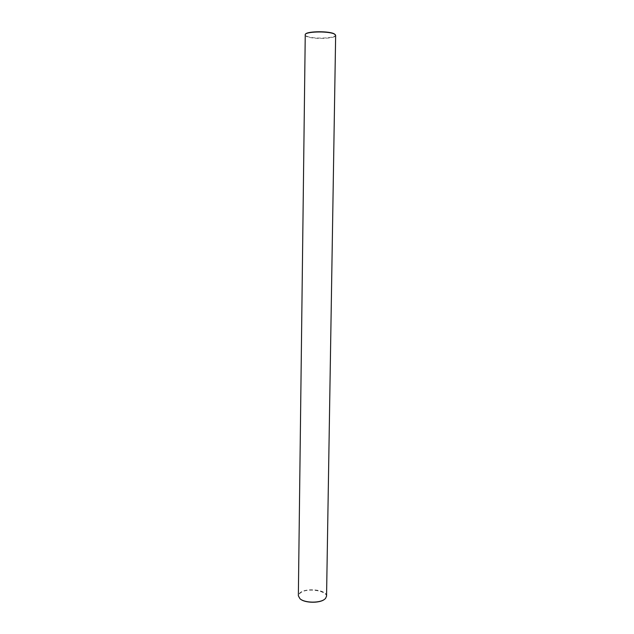 <?xml version="1.0" encoding="UTF-8"?>
<svg xmlns="http://www.w3.org/2000/svg" width="634" height="634" viewBox="0 0 634 634"><rect width="100%" height="100%" fill="white"/><g stroke="black" fill="none" stroke-linecap="round" stroke-linejoin="round"><path stroke-width="0.48" stroke-dasharray="3.17 2.38" d="M300.056 598.789C298.194 597.03 298.091 595.278 299.755 593.543C306.174 586.426 332.446 591.506 325.313 598.615L324.767 599.13M326.558 596.15C327.279 589.604 304.875 587.282 299.549 593.289L298.352 595.762M335.093 34.466C339.293 38.191 312.633 39.577 306.404 36.019C305.16 35.377 304.859 34.719 305.501 34.054M304.922 34.965L306.182 36.289C311.857 39.546 336.25 38.832 335.648 35.393"/><path stroke-width="0.95" d="M325.527 598.441L326.558 596.15L335.648 35.393L334.586 34.173C329.949 31.161 307.514 31.264 305.255 34.299L298.352 595.762L299.961 598.702C304.55 603.092 320.154 603.306 324.87 599.051L325.527 598.441M305.255 34.299L305.501 34.054C307.728 31.066 329.791 30.963 334.356 33.935L335.331 34.719M324.767 599.13L324.663 599.217C320.027 603.409 304.677 603.196 300.159 598.876L300.056 598.789"/></g></svg>
